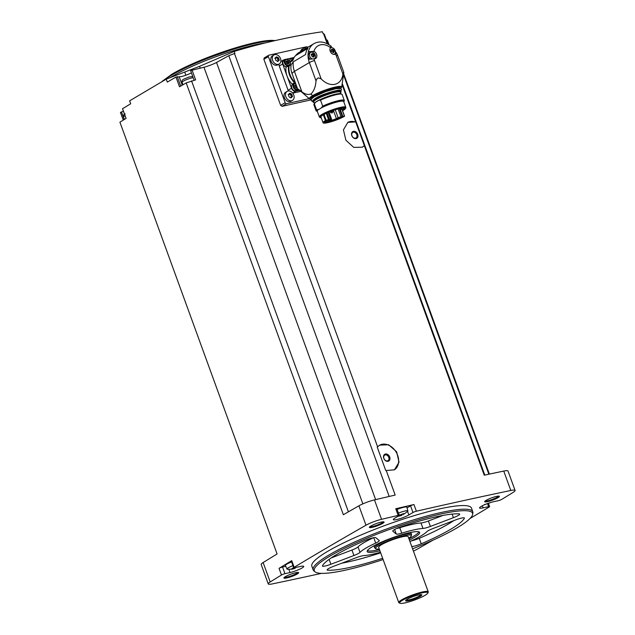 <?xml version="1.0" encoding="UTF-8"?>
<svg xmlns="http://www.w3.org/2000/svg" width="635" height="635" viewBox="0 0 635 635"><rect width="100%" height="100%" fill="white"/><g stroke="black" fill="none" stroke-linecap="round" stroke-linejoin="round"><path stroke-width="0.95" d="M286.583 103.695L282.091 106.355L280.654 105.37L263.874 59.277L264.208 57.928L268.7 55.269A1.31 0.992 59.4 0 0 268.375 56.61L285.155 102.703A1.31 0.992 59.4 0 0 286.583 103.695L309.269 98.639M282.091 106.355A1790.47 280.091 -20 0 1 311.087 99.862M342.09 84.63L355.656 121.896L347.813 122.388L343.44 129.873L345.892 140.232L353.743 147.399L362.347 147.193L364.284 145.59L484.243 475.194A1790.47 280.091 160 0 1 503.745 471.067L510.81 490.474A1790.47 280.091 160 0 0 416.377 511.207A2.611 0.413 160 0 0 412.98 512.508L408.845 514.953A9.152 1.429 160 0 1 399.463 518.827A9.152 1.429 160 0 1 393.335 519.628A9.152 1.429 160 0 1 395.01 518.041L398.764 515.818A2.611 0.413 160 0 0 399.24 515.366A2.611 0.413 160 0 0 398.177 515.414A1790.47 280.091 160 0 0 381.54 519.311A12.414 1.945 160 0 0 365.99 525.216A1790.47 280.091 160 0 0 294.156 567.317A2.611 0.413 160 0 0 293.711 567.753A2.611 0.413 160 0 0 294.703 567.722L300.284 566.476A9.152 1.429 160 0 1 303.752 566.388A9.152 1.429 160 0 1 299.244 569.404A9.152 1.429 160 0 1 290.028 572.548L284.972 573.683A2.611 0.413 160 0 0 281.48 575.016A1790.47 280.091 160 0 0 270.192 581.954A12.414 1.945 160 0 0 268.232 583.906A12.414 1.945 160 0 0 272.502 583.875A1790.47 280.091 160 0 0 321.469 573.357M200.263 68.167L199.588 66.318L234.172 51.427C263.596 42.593 293.005 36.036 322.405 31.75L323.136 33.758A1790.47 280.091 160 0 1 323.548 33.671L327.168 43.624M234.172 51.427L234.91 53.435A1790.47 280.091 160 0 0 234.474 53.538L377.619 446.826L379.666 445.151L388.628 444.746L396.637 451.818L399.042 462.209L394.43 469.821L386.247 470.519L395.176 495.062A1790.47 280.091 160 0 0 374.475 499.904A12.414 1.945 160 0 0 358.926 505.809A1790.47 280.091 160 0 0 343.352 514.739L186.182 82.915A1790.47 280.091 160 0 0 179.507 86.781L175.974 77.073A1790.47 280.091 160 0 0 167.322 82.105L166.243 79.145L199.588 66.318M407.067 507.897L410.551 505.833A2.611 0.413 160 0 1 413.949 504.539A1790.47 280.091 160 0 0 395.748 508.738L398.177 515.414M347.678 122.468A14.375 10.906 -120.6 0 1 355.783 122.118L364.284 145.471A14.375 10.906 -120.6 0 1 362.275 147.233M323.548 33.671L324.39 34.377L327.898 44.005M342.273 83.51L484.799 475.075M386.247 470.519L385.739 470.519L377.238 447.167L377.619 446.826M186.182 82.915L195.62 79.875L192.087 70.175L203.962 67.254A11.763 1.841 160 0 0 216.527 62.484L228.775 55.705L234.474 53.538M228.775 55.705L389.191 496.451M192.087 70.175L190.754 70.85M182.245 85.193L179.189 76.803L175.974 77.073M179.189 76.803A7.842 1.23 160 0 0 191.421 72.842M191.556 80.875L348.409 511.826M203.962 67.254L362.871 503.865M326.501 40.18L327.335 40.076L329.001 44.648M383.111 559.554A84.193 13.168 -20 0 1 315.047 571.833L313.904 570.889A84.947 13.287 -20 0 1 313.158 569.873L311.833 566.23A84.947 13.287 -20 0 1 327.422 551.505A84.947 13.287 -20 0 1 414.552 515.541A84.947 13.287 -20 0 1 471.48 508.119L472.805 511.762A84.947 13.287 -20 0 1 472.884 513.024L472.623 514.485A84.193 13.168 -20 0 1 412.583 548.823M370.8 526.058A7.842 1.23 -20 0 1 378.277 522.915A7.842 1.23 -20 0 1 383.937 521.906A7.842 1.23 -20 0 1 377.15 525.883A7.842 1.23 -20 0 1 369.387 527.201A7.842 1.23 -20 0 1 370.8 526.058M285.345 576.659A7.842 1.23 -20 0 1 292.822 573.516A7.842 1.23 -20 0 1 298.49 572.508A7.842 1.23 -20 0 1 291.695 576.493A7.842 1.23 -20 0 1 283.94 577.802A7.842 1.23 -20 0 1 285.345 576.659M486.108 500.34A7.842 1.23 -20 0 1 493.578 497.197A7.842 1.23 -20 0 1 499.245 496.181A7.842 1.23 -20 0 1 492.45 500.166A7.842 1.23 -20 0 1 484.695 501.483A7.842 1.23 -20 0 1 486.108 500.34M413.401 551.069A12.414 1.945 160 0 0 417.322 549.132A1790.47 280.091 160 0 0 433.03 540.131M470.051 518.477A1790.47 280.091 160 0 0 489.156 507.032A2.611 0.413 160 0 0 489.601 506.603A2.611 0.413 160 0 0 488.609 506.627L483.029 507.873A9.152 1.429 160 0 1 479.56 507.968A9.152 1.429 160 0 1 484.068 504.944A9.152 1.429 160 0 1 493.284 501.801L498.348 500.674A2.611 0.413 160 0 0 501.84 499.332A1790.47 280.091 160 0 0 513.12 492.403A12.414 1.945 160 0 0 515.08 490.442A12.414 1.945 160 0 0 510.81 490.474M334.447 49.339L336.098 52.951M343.757 74.001L489.379 474.099M268.232 583.906L261.168 564.499A12.414 1.945 160 0 1 263.128 562.547A1790.47 280.091 160 0 1 277.09 553.974L119.92 122.158A1790.47 280.091 160 0 1 126.087 118.412L122.579 108.791M293.711 567.753L291.282 561.078A2.611 0.413 160 0 1 291.727 560.642A1790.47 280.091 160 0 0 279.051 568.349L281.48 575.016M122.555 108.712A1790.47 280.091 160 0 1 130.691 103.791L129.619 100.838L166.243 79.145M515.08 490.442L508.016 471.035A12.414 1.945 160 0 0 503.745 471.067M498.562 496.094A7.191 1.127 -20 0 1 492.196 499.467A7.191 1.127 -20 0 1 485.156 500.975M297.807 572.421A7.191 1.127 -20 0 1 291.441 575.786A7.191 1.127 -20 0 1 284.401 577.302M383.262 521.819A7.191 1.127 -20 0 1 376.896 525.185A7.191 1.127 -20 0 1 369.848 526.693M335.328 52.372L335.629 53.197M343.614 75.128L488.863 474.21M216.527 62.484L375.634 499.626M313.158 569.873A84.947 13.287 -20 0 1 328.74 555.141A84.947 13.287 -20 0 1 415.877 519.184A84.947 13.287 -20 0 1 472.805 511.762M315.047 571.833A84.193 13.168 -20 0 1 329.755 556.228A84.193 13.168 -20 0 1 419.568 519.565A84.193 13.168 -20 0 1 472.623 514.485M422.966 528.447A7.842 1.23 160 0 0 430.379 526.439L453.414 517.684A7.842 1.23 160 0 0 459.7 514.096A7.842 1.23 160 0 0 459.129 513.866A75.803 11.859 -20 0 0 400.899 526.852A7.842 1.23 160 0 0 392.763 531.106A7.842 1.23 160 0 0 392.827 531.193L396.256 534.051A7.842 1.23 160 0 0 401.764 533.17A36.592 5.723 -20 0 1 422.966 528.447L420.981 522.986A36.592 5.723 160 0 0 399.78 527.717L401.764 533.17M379.92 550.791A27.924 4.366 -20 0 1 367.141 551.323A27.924 4.366 -20 0 1 372.308 546.735A27.924 4.366 -20 0 1 400.217 535.138A27.924 4.366 -20 0 1 419.529 532.257A27.924 4.366 -20 0 1 409.392 540.06M365.617 540.266A75.803 11.859 160 0 0 322.469 565.817A7.842 1.23 160 0 0 322.445 566.039A7.842 1.23 160 0 0 330.898 564.261L353.933 555.506A7.842 1.23 160 0 0 360.005 552.379A36.592 5.723 160 0 1 375.714 543.076A7.842 1.23 160 0 0 379.285 540.623A7.842 1.23 160 0 0 379.222 540.528L375.793 537.67A7.842 1.23 160 0 0 365.617 540.266M380.452 552.252A36.592 5.723 160 0 1 363.879 555.609A7.842 1.23 160 0 0 356.465 557.617L333.431 566.372A7.842 1.23 160 0 0 327.144 569.96A7.842 1.23 160 0 0 327.716 570.19A75.803 11.859 160 0 0 382.651 558.292M409.94 541.552A7.842 1.23 160 0 1 411.131 540.98A36.592 5.723 160 0 0 426.839 531.678A7.842 1.23 160 0 1 432.911 528.55L455.946 519.795A7.842 1.23 160 0 1 464.399 518.017A7.842 1.23 160 0 1 464.375 518.239A75.803 11.859 160 0 1 421.227 543.79A7.842 1.23 160 0 1 411.75 546.529M418.798 531.836A27.448 4.294 -20 0 1 408.924 538.758M379.452 549.489A27.448 4.294 -20 0 1 367.435 550.537M379.262 548.965A19.002 2.969 -20 0 1 375.737 548.751L374.825 547.997A19.606 3.064 -20 0 1 374.65 547.759A19.606 3.064 -20 0 1 378.246 544.362A19.606 3.064 -20 0 1 398.351 536.067A19.606 3.064 -20 0 1 411.488 534.352A19.606 3.064 -20 0 1 411.512 534.646L411.297 535.813A19.002 2.969 -20 0 1 408.734 538.242M375.737 548.751A19.002 2.969 -20 0 1 379.055 545.235A19.002 2.969 -20 0 1 399.32 536.956A19.002 2.969 -20 0 1 411.297 535.813M399.915 603.25L399.09 602.877A15.684 2.453 -20 0 1 398.772 602.583L378.682 547.394A15.684 2.453 -20 0 1 381.564 544.671A15.684 2.453 -20 0 1 397.653 538.035A15.684 2.453 -20 0 1 408.162 536.662L428.244 591.852A15.684 2.453 -20 0 1 428.196 592.288L427.8 593.098A15.026 2.349 -20 0 1 414.536 600.035A15.026 2.349 -20 0 1 399.915 603.25A15.026 2.349 -20 0 1 402.368 600.361A15.026 2.349 -20 0 1 418.846 593.685A15.026 2.349 -20 0 1 427.8 593.098M398.772 602.583A15.684 2.453 -20 0 1 401.653 599.861A15.684 2.453 -20 0 1 417.735 593.225A15.684 2.453 -20 0 1 428.244 591.852M407.21 599.281A8.628 1.349 -20 0 1 414.957 595.971A8.628 1.349 -20 0 1 421.402 594.638A8.628 1.349 -20 0 1 414.195 599.091A8.628 1.349 -20 0 1 405.813 600.313A8.628 1.349 -20 0 1 407.21 599.281M420.695 594.622A7.66 1.199 -20 0 1 413.949 598.432A7.66 1.199 -20 0 1 406.337 599.853M396.542 528.55A7.842 1.23 160 0 0 399.78 527.717M420.981 522.986A7.842 1.23 160 0 0 428.395 520.978L443.032 515.414M331.041 557.99L351.941 550.045A7.842 1.23 160 0 0 358.021 546.925L360.005 552.379M373.523 537.718A36.592 5.723 160 0 0 358.021 546.925M341.82 563.181A75.803 11.859 160 0 0 380.667 552.831M411.337 540.885A7.842 1.23 160 0 0 419.243 538.329A75.803 11.859 160 0 0 453.819 520.605M399.24 515.366L396.811 508.698A2.611 0.413 160 0 0 395.748 508.738M397.089 509.453A7.842 1.23 -20 0 1 406.876 507.167L407.876 510.921A7.501 1.175 -20 0 1 407.694 511.326L404.193 513.921M279.051 568.349A2.611 0.413 160 0 1 282.543 567.007L285.718 566.301M292.759 568.142L291.703 568.809L292.187 569.158L287.417 569.254A7.501 1.175 -20 0 1 287.012 569.063L285.369 565.539A7.842 1.23 -20 0 1 286.798 564.166A7.842 1.23 -20 0 1 291.6 561.951M398.431 513.144A7.501 1.175 -20 0 1 407.876 510.921M403.63 513.58L399.542 515.16M401.645 514.517L401.923 515.287L398.963 516.144M403.701 513.771L404.416 513.81L403.725 513.644M287.012 569.063A7.501 1.175 -20 0 1 288.385 567.746A7.501 1.175 -20 0 1 292.941 565.642M291.703 568.809L292.259 569.143L295.156 568.301L294.926 567.674M485.1 504.5L484.537 504.428M485.259 504.468L488.053 503.357M490.283 502.61L489.402 503.087M123.42 111.228L120.444 112.411L123.253 120.126M185.88 75.224L184.841 72.374M307.689 47.379A1.31 0.992 59.4 0 0 306.475 46.799L268.923 55.181A1.31 0.992 59.4 0 0 268.7 55.269M292.481 100.37L290.989 101.251A5.231 3.969 -120.6 0 1 284.917 98.774A5.231 3.969 -120.6 0 1 285.663 92.25L287.147 91.376A5.231 3.969 -120.6 0 1 288.044 91.019A5.231 3.969 -120.6 0 1 293.521 94.409A5.231 3.969 -120.6 0 1 292.481 100.37A5.231 3.969 -120.6 0 1 286.401 97.893A5.231 3.969 -120.6 0 1 287.147 91.376M279.233 63.984L277.749 64.857A5.231 3.969 -120.6 0 1 271.669 62.381A5.231 3.969 -120.6 0 1 272.423 55.864L273.907 54.983A5.231 3.969 -120.6 0 1 274.804 54.634A5.231 3.969 -120.6 0 1 280.281 58.023A5.231 3.969 -120.6 0 1 279.233 63.984A5.231 3.969 -120.6 0 1 273.153 61.5A5.231 3.969 -120.6 0 1 273.907 54.983M300.49 51.641A5.231 3.969 -120.6 0 1 302.07 49.252L303.554 48.371A5.231 3.969 -120.6 0 1 304.451 48.014A5.231 3.969 -120.6 0 1 306.411 48.133M278.995 64.119A3.921 2.977 59.4 0 0 279.265 65.984L288.099 90.249A3.921 2.977 59.4 0 0 288.425 90.956M292.743 93.147L300.815 91.345M285.48 59.404L284.313 59.666A3.921 2.977 59.4 0 0 283.639 59.936A3.921 2.977 59.4 0 0 282.67 63.968L291.505 88.225A3.921 2.977 59.4 0 0 295.791 91.21L299.656 90.345M289.076 65.635C290.163 64.754 292.608 61 286.091 59.182L285.417 59.444A3.596 2.73 -120.6 0 0 284.901 63.929A3.596 2.73 -120.6 0 0 289.076 65.635L287.615 66.5A3.596 2.73 -120.6 0 1 287.306 66.651M287.139 66.707A3.596 2.73 -120.6 0 1 283.273 64.5A3.596 2.73 -120.6 0 1 283.948 60.317L285.417 59.444A3.596 2.73 -120.6 0 1 286.028 59.206M293.433 57.634L286.766 59.126M291.092 64.873L286.02 67.175A16.986 12.89 59.4 0 0 287.091 76.097A16.986 12.89 59.4 0 0 292.187 84.122L294.584 82.748A15.946 12.097 -120.6 0 1 288.576 66.23A4.048 3.072 59.4 0 0 288.83 65.778M294.021 57.452L291.783 58.333A16.986 12.89 59.4 0 0 289.139 60.325M295.275 82.463L294.584 82.748M297.894 89.67L298.68 89.495L298.267 89.13A18.296 2.865 160 0 0 297.894 89.67L292.021 73.541A15.684 11.898 -120.6 0 1 290.981 65.77A15.684 11.898 -120.6 0 1 291.108 64.826L293.283 61.833A18.296 13.883 -120.6 0 0 294.442 71.382A18.296 2.865 160 0 0 292.021 73.541M310.999 93.98L312.539 95.687A17.177 2.691 -20 0 1 330.827 88.217A17.177 2.691 -20 0 1 341.686 87.154L343.829 72.509A3.921 0.611 160 0 0 343.829 72.438A3.921 0.611 160 0 0 343.614 72.334L342.908 74.033C341.693 85.59 330.01 88.225 321.167 78.883L318.587 77.914A3.921 0.611 160 0 0 317.151 78.462L316 80.843C315.635 86.662 313.968 91.043 310.999 93.98C308.031 95.004 304.99 94.274 301.863 91.781L298.267 89.13M301.863 91.781L294.442 71.382L309.348 62.555A18.296 13.883 -120.6 0 1 308.427 59.277A18.296 13.883 -120.6 0 1 308.412 51.729L313.952 51.364A4.12 3.127 -120.6 0 1 316.77 54.888A4.12 3.127 -120.6 0 1 315.579 58.515A4.12 3.127 -120.6 0 1 313.968 58.841L308.427 59.277M335.28 52.649A18.296 13.883 -120.6 0 1 335.597 53.221C336.693 52.602 336.78 52.784 335.851 53.769L335.526 54.031A4.12 3.127 -120.6 0 1 335.439 54.086A4.12 3.127 -120.6 0 1 331.018 52.673A4.12 3.127 -120.6 0 1 330.51 47.673L330.787 47.347C331.716 46.363 331.629 46.18 330.525 46.799M334.343 54.419L335.597 53.221C336.693 52.602 336.78 52.784 335.851 53.769L334.939 54.308M293.283 61.833L305.594 54.539A18.296 13.883 59.4 0 1 307.975 48.292L295.664 55.586A18.296 13.883 -120.6 0 1 297.696 53.419A18.296 13.883 -120.6 0 1 298.958 52.546L313.857 43.72A18.296 13.883 -120.6 0 0 308.412 51.729L310.729 52.356M330.946 47.173A18.296 13.883 -120.6 0 1 331.486 47.696M293.465 58.531A15.946 12.097 -120.6 0 0 290.385 61.476L290.766 61.785L292.846 60.555A4.048 3.072 59.4 0 0 292.798 60.404L294.346 56.967L295.664 55.586M295.521 83.137L294.156 83.463A3.596 2.73 -120.6 0 0 293.64 87.947A3.596 2.73 -120.6 0 0 297.815 89.646L296.354 90.519A3.596 2.73 -120.6 0 1 292.179 88.813A3.596 2.73 -120.6 0 1 292.687 84.328L294.156 83.463A3.596 2.73 -120.6 0 1 294.775 83.225M293.91 83.606A4.048 3.072 59.4 0 0 292.656 83.828M286.48 63.103A0.683 0.524 59.4 0 0 286.139 62.174L286.202 61.5A0.683 0.524 59.4 0 0 286.687 60.889L287.266 60.762A0.683 0.524 59.4 0 0 288.092 61.079L288.6 61.627A0.683 0.524 59.4 0 0 288.941 62.555L288.869 63.23A0.683 0.524 59.4 0 0 288.385 63.841L287.814 63.968A0.683 0.524 59.4 0 0 286.988 63.651L286.48 63.103M297.14 87.59A0.683 0.524 59.4 0 0 297.132 87.86L296.553 87.987A0.683 0.524 59.4 0 0 295.727 87.67L295.219 87.122A0.683 0.524 59.4 0 0 294.878 86.193L294.95 85.519A0.683 0.524 59.4 0 0 295.434 84.907L296.005 84.78A0.683 0.524 59.4 0 0 296.196 85.003M295.172 85.495A0.683 0.524 59.4 0 0 295.878 85.661L295.854 85.677M296.942 87.535L296.728 87.138A0.683 0.524 59.4 0 1 296.386 86.209L295.91 85.646M296.664 87.813A0.683 0.524 59.4 0 0 296.442 87.836L297.085 87.447M286.425 61.476A0.683 0.524 59.4 0 0 287.139 61.643L288.044 61.103M288.203 63.516L287.988 63.119A0.683 0.524 59.4 0 1 287.647 62.19L287.171 61.627M287.917 63.794A0.683 0.524 59.4 0 0 287.703 63.818L288.6 63.286M301.974 50.76A5.231 3.969 -120.6 0 1 303.554 48.371M274.899 58.166L275.725 57.833L274.868 58.341M275.058 57.991L276.781 56.904L275.979 57.079L277.924 57.34L276.884 57.96A0.952 0.722 59.4 0 0 276.908 57.944L277.876 57.372M276.955 57.92A0.548 0.413 59.4 0 1 277.622 58.706L278.638 58.11L277.924 57.34M278.638 58.11L279.202 60.309M277.685 61.571L279.011 60.341L277.614 61.016A0.952 0.722 59.4 0 0 277.439 61.182M277.535 61.365L275.677 60.158L275.304 57.928M289.25 93.75L290.028 93.289L289.219 93.472M290.028 93.289L291.171 93.734L290.124 94.353A0.952 0.722 59.4 0 0 290.155 94.329L291.124 93.758M290.203 94.305A0.548 0.413 59.4 0 1 290.87 95.099L291.878 94.496L291.171 93.734M291.878 94.496L292.449 96.695M290.925 97.965L292.259 96.726L290.862 97.401A0.952 0.722 59.4 0 0 290.679 97.576M290.782 97.75L289.592 97.338M288.544 94.321L288.925 96.552L289.639 97.314M289.139 94.067A0.952 0.722 59.4 0 0 290.124 94.353M290.87 95.099A0.952 0.722 59.4 0 0 291.338 96.385L292.346 95.782M291.64 96.941A0.548 0.413 59.4 0 0 291.338 96.385M275.892 57.682A0.952 0.722 59.4 0 0 276.884 57.96M277.622 58.706A0.952 0.722 59.4 0 0 278.09 59.992L279.106 59.396M278.392 60.547A0.548 0.413 59.4 0 0 278.09 59.992M309.785 58.785A3.659 2.778 -120.6 0 1 309.42 53.126L310.586 52.427A3.659 2.778 -120.6 0 1 311.213 52.181A3.659 2.778 -120.6 0 1 315.047 54.554A3.659 2.778 -120.6 0 1 314.317 58.73A3.659 2.778 -120.6 0 1 314.079 58.849M330.232 48.149A3.659 2.778 -120.6 0 1 330.454 47.998A3.659 2.778 -120.6 0 1 331.081 47.752A3.659 2.778 -120.6 0 1 334.915 50.125A3.659 2.778 -120.6 0 1 334.185 54.293A3.659 2.778 -120.6 0 1 333.947 54.419M331.851 49.316L333.891 50.101L334.248 51.086L333.661 52.459L331.621 51.673L331.264 50.689L331.851 49.316L331.018 50.149M331.597 49.927A0.73 0.556 59.4 0 0 332.335 50.117L333.351 49.506M333.891 50.101L332.899 50.689A0.73 0.556 59.4 0 0 333.264 51.673L334.248 51.086L334.177 51.808L333.05 52.602M331.264 50.689L331.335 49.967M311.65 58.595A3.659 2.778 -120.6 0 1 309.483 55.428A3.659 2.778 -120.6 0 1 310.586 52.427M311.729 54.356A0.73 0.556 59.4 0 0 312.491 54.531L313.492 53.943L314.381 55.523L314.317 56.245L313.182 57.031L312.277 56.705L311.396 55.118L311.983 53.745L311.15 54.578M311.983 53.745L312.603 53.61L312.015 53.951M313.476 53.943L312.603 53.61M314.023 54.531L313.039 55.118A0.73 0.556 59.4 0 0 313.396 56.102L314.381 55.523L314.317 56.245L313.182 57.031M311.396 55.118L311.467 54.396M332.335 50.117A0.73 0.556 59.4 0 0 332.351 50.101L333.304 49.538M332.899 50.689L332.391 50.078M333.494 52.102L333.264 51.673M333.192 52.395A0.73 0.556 59.4 0 0 332.946 52.427L333.915 51.848M313.039 55.118L312.523 54.515M313.626 56.531L313.396 56.102M313.325 56.825A0.73 0.556 59.4 0 0 313.087 56.856L314.055 56.277M317.151 78.462A24.178 3.786 -20 0 1 318.587 77.914M312.999 100.219A14.343 2.246 -20 0 1 313.023 100.1L315.365 98.314C322.929 93.472 341.654 88.86 339.804 90.353M313.928 102.354A14.962 2.342 -20 0 1 312.928 101.918A14.962 2.342 -20 0 1 315.674 99.322A14.962 2.342 -20 0 1 331.018 92.988A14.962 2.342 -20 0 1 341.051 91.686A14.962 2.342 -20 0 1 340.558 92.662M314.349 103.505L313.769 101.918A14.168 2.215 -20 0 1 316.365 99.457A14.168 2.215 -20 0 1 330.906 93.464A14.168 2.215 -20 0 1 340.4 92.226L340.979 93.813M321.239 117.793A13.708 2.143 -20 0 1 320.016 117.546L319.445 117.07A14.081 2.207 -20 0 1 319.318 116.903L317.23 111.165A14.081 2.207 -20 0 1 318.96 109.26L318.421 109.577A14.224 2.222 -20 0 0 317.333 111.466L316.373 111.03A15.026 2.349 -20 0 1 316.071 110.744L313.888 104.759A15.026 2.349 -20 0 1 313.944 104.346L314.42 103.346A14.224 2.222 -20 0 1 316.984 101.275A14.224 2.222 -20 0 1 330.549 95.567A14.224 2.222 -20 0 1 340.82 93.742L341.828 94.194A15.026 2.349 -20 0 1 342.138 94.48L344.313 100.465A15.026 2.349 -20 0 1 344.265 100.878L343.805 101.83A14.224 2.222 -20 0 0 336.344 102.14A14.224 2.222 -20 0 0 321.358 107.839L320.818 108.156A14.081 2.207 -20 0 1 335.002 102.545A14.081 2.207 -20 0 1 343.694 101.529L345.781 107.267A14.081 2.207 -20 0 1 345.797 107.482L345.662 108.212A13.708 2.143 -20 0 1 342.575 110.704M313.944 104.346A15.026 2.349 -20 0 1 314.349 103.807L315.563 102.243A14.28 2.23 160 0 1 318.802 100.322L320.524 100.147A15.026 2.349 -20 0 1 341.828 94.194M316.071 110.744A15.026 2.349 -20 0 1 316.532 109.791L314.349 103.807M318.421 109.577L316.532 109.791M318.96 109.26L318.992 109.355A14.081 2.207 160 0 1 319.849 108.823A14.081 2.207 160 0 1 320.85 108.252L320.818 108.156M319.318 116.903A14.081 2.207 -20 0 1 321.897 114.459A14.081 2.207 -20 0 1 336.344 108.498A14.081 2.207 -20 0 1 345.781 107.267M320.016 117.546A13.708 2.143 -20 0 1 322.405 115.006A13.708 2.143 -20 0 1 337.026 109.037A13.708 2.143 -20 0 1 345.662 108.212M323.048 122.753A12.581 1.968 160 0 0 331.534 121.642A12.581 1.968 160 0 0 344.448 116.292L342.829 116.372A3.858 0.603 160 0 0 342.154 116.499L340.971 116.761A2.611 0.413 160 0 0 338.145 117.753L336.383 118.578A3.858 0.603 160 0 1 332.708 119.936A3.858 0.603 160 0 1 330.66 120.118A3.858 0.603 160 0 1 330.835 119.817L331.438 119.245A2.611 0.413 160 0 0 331.541 119.062A2.611 0.413 160 0 0 330.549 119.086L329.367 119.348A3.858 0.603 160 0 0 328.533 119.563L325.43 120.531A12.581 1.968 160 0 0 323.048 122.753L320.953 116.991A12.581 1.968 -20 0 1 323.326 114.768L323.874 114.538A12.279 1.921 -20 0 1 335.875 109.625A12.279 1.921 -20 0 1 344.202 108.347A12.279 1.921 -20 0 1 342.424 110.395L342.376 110.514M342.424 110.395L341.924 109.371M343.972 108.22A12.057 1.889 -20 0 1 342.17 110.045M321.358 107.839L322.699 106.132A15.026 2.349 -20 0 1 344.313 100.465M322.699 106.132L320.524 100.147M318.802 100.322L315.563 102.243M336.383 118.578L333.415 110.427M335.74 119.904A3.334 0.524 160 0 0 336.352 119.324A3.334 0.524 160 0 0 333.042 119.975A3.334 0.524 160 0 0 330.089 121.602A3.334 0.524 160 0 0 332.319 121.309A3.334 0.524 160 0 0 335.74 119.904M330.144 121.15A3.334 0.524 160 0 0 330.756 120.571A3.334 0.524 160 0 0 327.446 121.221A3.334 0.524 160 0 0 324.493 122.849A3.334 0.524 160 0 0 326.723 122.563A3.334 0.524 160 0 0 330.144 121.15M329.724 120.071A3.334 0.524 160 0 0 330.335 119.491A3.334 0.524 160 0 0 327.025 120.142A3.334 0.524 160 0 0 324.072 121.769A3.334 0.524 160 0 0 326.303 121.483A3.334 0.524 160 0 0 329.724 120.071M342.614 117.165A3.334 0.524 160 0 0 343.225 116.594A3.334 0.524 160 0 0 339.916 117.237A3.334 0.524 160 0 0 336.963 118.872A3.334 0.524 160 0 0 339.193 118.578A3.334 0.524 160 0 0 342.614 117.165M341.527 109.426L342.09 109.268L341.527 109.426M341.503 108.815L342.067 108.656L341.503 108.815M332.137 110.879L331.541 111.093M328.692 112.228L328.144 112.459L330.549 119.086M379.532 445.23A14.375 10.906 -120.6 0 1 396.081 452.017A14.375 10.906 -120.6 0 1 394.319 469.884M385.421 454.025A3.921 2.977 -120.6 0 1 389.977 458.914A3.921 2.977 -120.6 0 1 384.842 460.058A3.921 2.977 -120.6 0 1 385.421 454.025M385.262 454.922A3.215 2.437 -120.6 0 1 388.628 457.002A3.215 2.437 -120.6 0 1 387.985 460.669A3.215 2.437 -120.6 0 1 384.254 459.145A3.215 2.437 -120.6 0 1 384.715 455.136A3.215 2.437 -120.6 0 1 385.262 454.922M353.449 131.334A3.921 2.977 -120.6 0 1 358.005 136.215A3.921 2.977 -120.6 0 1 352.869 137.358A3.921 2.977 -120.6 0 1 353.449 131.334M353.29 132.223A3.215 2.437 -120.6 0 1 356.656 134.302A3.215 2.437 -120.6 0 1 356.013 137.97A3.215 2.437 -120.6 0 1 352.282 136.446A3.215 2.437 -120.6 0 1 352.742 132.437A3.215 2.437 -120.6 0 1 353.29 132.223M374.475 499.904L381.54 519.311M413.949 504.539L416.377 511.207M263.128 562.547L270.192 581.954M291.727 560.642L294.156 567.317M358.926 505.809L365.99 525.216M328.605 44.402L327.025 40.076M170.045 77.756A63.024 9.858 -20 0 1 172.387 76.327A63.024 9.858 -20 0 1 265.517 42.87M164.06 80.304A63.024 9.858 -20 0 1 171.902 74.986A63.024 9.858 -20 0 1 273.685 40.918M172.291 73.985A62.111 9.716 -20 0 1 228.687 49.982A62.111 9.716 -20 0 1 274.86 40.64M394.605 529.511L396.256 534.051M428.395 520.978L430.379 526.439M452.112 514.096L453.414 517.684M329.105 559.34L330.898 564.261M351.941 550.045L353.933 555.506M373.745 537.67L375.714 543.076M327.438 569.412L327.716 570.19M419.243 538.329L421.227 543.79M407.575 511.453L408.845 514.953M410.551 505.833L412.98 512.508M288.877 569.381L290.028 572.548M282.543 567.007L284.972 573.683M482.275 505.809L483.029 507.873M487.601 503.849L488.609 506.627M402.86 513.834L403.185 514.739L402.852 513.842M399.756 514.85L400.137 515.882M292.989 567.865L293.362 568.896M180.713 86.074L177.292 76.684M124.246 119.523L121.468 111.879M182.991 84.765L182.094 82.304A6.533 1.024 -20 0 1 183.293 81.177A6.533 1.024 -20 0 1 193.183 77.676M124.389 119.443L123.5 117.007A6.533 1.024 -20 0 1 124.706 115.872A6.533 1.024 -20 0 1 125.039 115.681M285.155 102.703L280.654 105.37M268.375 56.61L263.874 59.277M291.505 88.225L288.099 90.249M282.67 63.968L279.265 65.984M295.156 82.534A15.55 11.803 -120.6 0 1 289.147 66.024M316 80.843L309.348 62.555A3.921 0.611 160 0 1 314.508 60.587A14.375 10.906 -120.6 0 1 313.968 58.841M321.167 78.883L314.508 60.587M313.952 51.364A14.375 10.906 -120.6 0 1 330.51 47.673M342.908 74.033L336.248 55.737A14.375 10.906 -120.6 0 0 335.526 54.031M343.829 72.438L337.741 55.697A3.921 0.611 160 0 0 336.248 55.737M290.766 61.785A15.55 11.803 -120.6 0 1 293.203 59.19M295.791 91.21L292.671 93.051M286.504 59.515A3.072 2.334 -120.6 0 1 290.068 63.341A3.072 2.334 -120.6 0 1 286.044 64.238A3.072 2.334 -120.6 0 1 286.504 59.515M297.688 89.106A3.072 2.334 -120.6 0 1 294.053 87.138A3.072 2.334 -120.6 0 1 295.243 83.534A3.072 2.334 -120.6 0 1 295.64 83.487M295.434 85.122L296.005 84.78M296.672 88.13L297.132 87.86M286.695 61.103L287.266 60.762M287.647 62.19L288.6 61.627M287.988 63.119L288.941 62.555M287.933 64.111L288.385 63.841M276.011 57.356L276.781 56.904M313.444 51.213L311.888 52.134M332.462 49.173L331.883 49.522M333.661 52.459L333.153 52.761M313.793 56.888L313.293 57.19M311.245 99.274A16.605 2.596 -20 0 1 313.087 95.901A16.605 2.596 -20 0 1 332.605 88.17A16.605 2.596 -20 0 1 340.63 88.575M312.539 95.687A17.177 2.691 160 0 0 309.531 98.862L311.221 99.33M314.174 95.663A15.161 2.373 -20 0 1 330.811 88.924A15.161 2.373 -20 0 1 339.828 88.344L339.765 88.17A14.962 2.342 -20 0 0 329.74 89.471A14.962 2.342 -20 0 0 314.388 95.806A14.962 2.342 -20 0 0 311.642 98.401L311.714 98.592A15.161 2.373 -20 0 1 314.174 95.663M311.928 98.377A14.962 2.342 -20 0 1 314.571 96.29A14.962 2.342 -20 0 1 328.612 90.361A14.962 2.342 -20 0 1 339.534 88.328M312.785 100.655A14.772 2.31 -20 0 1 315.492 98.385A14.772 2.31 -20 0 1 329.843 92.377A14.772 2.31 -20 0 1 340.344 90.622M315.404 98.6A14.962 2.342 -20 0 1 330.756 92.265A14.962 2.342 -20 0 1 340.781 90.956L338.249 90.424L330.097 92.289C324.167 94.17 319.286 96.21 315.452 98.393L312.658 101.195A14.962 2.342 -20 0 1 315.404 98.6M338.145 117.753L335.256 109.815M340.971 116.761L338.137 108.982M342.829 116.372L339.979 108.545M344.432 116.165L342.241 110.141M326.144 120.245L324.033 114.451M328.533 119.563L326.263 113.308M325.43 120.531L323.326 114.768M342.154 116.499L339.312 108.696M329.367 119.348L327.033 112.951M341.471 109.49L341.122 108.633M275.193 40.569L270.915 40.338L245.793 44.902L197.779 61.5L172.133 74.049L162.163 81.32M411.488 534.352L410.781 532.4M374.65 547.759L373.936 545.806M488.466 503.476L489.601 506.603M398.955 516.144L397.978 516.287M403.487 513.588L403.63 513.985M399.01 515.66L399.161 516.08M292.235 568.674L292.386 569.095M194.119 80.248L190.683 70.818M126.047 118.435L122.523 108.768M192.746 76.47L188.865 77.041L183.777 79.161C182.293 79.804 181.737 80.859 182.094 82.304M123.5 117.007C123.142 115.554 123.706 114.506 125.182 113.855M331.406 46.45C325.152 41.624 319.302 40.711 313.857 43.72M336.486 52.888L337.741 55.697M291.116 64.73L290.981 65.77M297.696 53.419L294.346 56.967M283.639 59.936L280.805 61.611M293.497 83.32L292.989 83.622M294.664 85.796L295.219 85.463M285.925 61.778L286.48 61.444M287.115 61.659L288.068 61.095M288.107 94.734L288.973 94.218M331.66 49.887L330.986 50.284M311.801 54.316L311.126 54.713M313.46 53.959L312.468 54.546M340.685 88.606L341.686 87.154M309.531 98.862L298.672 89.495M340.892 91.249L341.447 89.424L340.511 88.527L336.034 88.646L325.287 91.734L314.365 96.631L311.309 99.139L311.444 100.886L312.769 101.489M341.051 91.686L340.781 90.956M312.928 101.918L312.658 101.195M331.541 119.062L329.001 112.093M344.567 116.181L342.471 110.419M333.161 111.927L332.708 110.673M330.716 112.816L330.271 111.585M332.51 112.784L331.97 112.459L331.772 113.054M331.375 111.958L331.907 112.284L332.113 111.696M340.884 108.807L340.733 108.394M342.09 109.268L342.098 108.363M342.067 108.656L342.074 107.752M341.447 108.879L340.86 108.196"/></g></svg>
